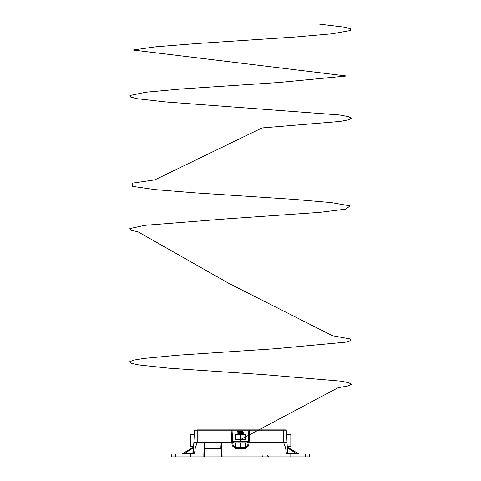 <?xml version="1.0" encoding="UTF-8"?>
<svg xmlns="http://www.w3.org/2000/svg" width="481" height="481" viewBox="0 0 481 481"><rect width="100%" height="100%" fill="white"/><g stroke="black" fill="none" stroke-linecap="round" stroke-linejoin="round"><path stroke-width="0.72" d="M245.839 441.336L245.839 439.646L240.434 439.646L338.173 387.698L347.504 386.075L351.208 384.451L349.056 382.828L341.191 381.205L264.712 374.711L169.084 368.218L138.841 364.971L131.427 363.347L129.744 361.724L133.904 360.101L143.675 358.477L177.742 355.231L275.198 348.737L345.232 342.244L350.691 340.62L350.336 338.997L332.575 335.75L229.569 283.796L138.041 231.848L131.079 230.225L129.864 228.601L144.685 225.355L226.87 218.861L319.757 212.368L345.875 209.121L350.054 205.874L331.427 202.627L293.867 199.381L195.52 192.887L155.201 189.64L132.612 186.394L132.455 183.147L154.768 179.9L262.055 127.952L340.031 121.459L348.484 119.835L351.256 118.212L348.178 116.588L339.424 114.965L166.005 101.972L137.283 98.725L130.766 97.102L130.02 95.478L145.731 92.232L181.145 88.985L279.046 82.491L346.482 75.998L132.936 50.024L156.072 46.777L196.771 43.53L295.057 37.037L332.197 33.79L350.246 30.543L350.757 28.92L345.454 27.297L318.801 24.05M286.417 430.772L285.516 429.924L286.417 430.772L287.037 442.598L283.658 442.598L283.658 430.772L249.711 430.772L249.092 442.598L248.19 442.598L249.092 442.598L248.19 442.598L248.809 430.772L232.058 430.772L231.157 429.924L231.157 430.772L197.21 430.772L197.21 429.924L285.516 429.924L286.417 430.772L283.658 430.772L283.658 429.924M233.393 442.598L231.776 442.598L232.678 442.598L231.776 442.598L231.157 430.772L232.058 430.772L232.678 442.598L193.831 442.598L194.45 430.772L197.21 430.772L197.21 442.598L195.286 447.895L194.426 453.631L193.801 454.058L175.463 454.058L175.499 456.872L203.794 456.872L204.04 442.598M287.283 447.336L287.614 453.631L288.065 454.058L286.442 453.631L287.614 453.631L287.037 442.598L287.614 453.631L287.319 448.051L287.614 453.631L296.567 453.631L287.77 448.051L288.065 454.058L287.067 454.058L286.442 453.631L285.582 447.895L283.658 442.598L247.468 442.598M240.434 441.336L233.393 441.336L233.393 442.797L247.468 442.797L247.468 441.336L240.434 441.336L240.434 439.646L235.029 439.646L235.51 439.646L235.51 439.207L237.638 439.64M235.51 435.161L235.51 434.722L237.969 434.722L235.51 435.161L235.51 439.207M243.061 439.646L245.358 439.207L245.358 434.722L237.969 434.722L240.434 435.161L240.434 439.207L242.508 439.634M245.358 435.161L242.899 434.722L240.434 435.161M238.841 430.994L240.223 430.994L238.348 431.132M240.223 430.994L238.859 431.505L240.987 431.505L237.62 431.818L238.348 432.257M238.36 431.096L242.292 430.838L243.055 431.367L240.987 431.505M193.584 447.336L193.254 453.631L193.548 448.051L193.097 448.051L193.615 446.777L190.284 446.777L190.284 434.8L194.24 434.8L190.284 434.571L194.252 434.571L190.284 434.571M290.608 434.571L286.628 434.8L290.831 434.8L290.831 446.554L290.831 434.8L286.616 434.571L290.608 434.571M175.499 456.872L171.332 456.872L171.188 454.058L175.463 454.058M290.067 454.058L309.68 454.058L309.536 456.872L290.049 456.872L290.067 454.058L287.067 454.058M227.657 456.872L205.134 456.872M249.711 430.772L249.711 429.924L248.809 430.772L249.711 430.772M193.627 446.554L190.055 446.554L190.055 434.8M296.567 454.058L296.567 453.631L299.02 454.058L287.325 447.089L287.253 446.777L290.608 446.554L287.241 446.554M249.092 442.598L248.539 445.869L245.43 448.472L245.43 447.528L247.649 445.665L248.19 442.598M245.43 448.472L235.431 448.472L235.431 447.528L245.43 447.528M193.548 448.051L193.254 453.631L192.803 454.058L193.097 448.051L184.301 453.631L193.254 453.631L193.831 442.598M241.438 431.487L242.49 431.71L238.348 432.371M242.52 431.679L238.348 432.383M242.49 432.834L238.348 433.495L242.238 433.038L243.23 432.407L237.999 432.852L237.62 432.948L238.348 433.381M241.36 433.73L242.49 433.958L238.348 434.62M242.52 433.934L238.348 434.638M242.52 432.93L243.23 433.531L237.999 433.976L237.62 434.072L238.348 434.511M243.248 433.369L237.62 434.072M242.52 431.806L243.248 432.245L242.869 432.335L237.62 432.948M267.628 455.778L267.893 456.469L268.753 456.872M262.782 455.778L262.518 456.469L261.658 456.872M240.434 431.541L242.364 431.752M241.36 432.605L242.52 432.804M240.434 432.666L242.364 432.876M240.434 433.79L242.364 434M242.52 434.06L243.248 434.493L242.869 434.59L241.294 434.722L241.354 434.271M238.859 431.505L237.62 431.818M182.437 453.938L184.301 453.631L184.301 454.058M204.996 448.076L220.863 448.076L220.839 448.46L205.014 448.46L204.708 442.598M220.863 448.076L221.146 442.598M195.352 429.924L194.45 430.772L195.352 429.924M245.358 442.797L245.358 447.528M245.358 443.241L242.899 442.797L240.434 443.241L240.434 447.288L241.276 447.528M244.522 447.528L245.358 447.288M240.434 443.241L237.969 442.797L235.51 443.241L235.51 447.288L236.345 447.528M235.51 443.241L235.51 442.797M239.598 447.528L240.434 447.288M245.358 439.207L245.358 439.646M238.017 439.646L240.434 439.207M243.23 434.656L242.929 434.722M233.76 446.777L235.51 446.777M245.358 446.777L247.108 446.777M190.284 446.777L190.055 446.554M290.608 446.777L290.831 446.554L290.608 446.777M286.55 453.848L286.971 454.052M287.476 447.246L287.77 448.051L287.319 448.051M204.864 446.909L204.69 456.872L203.794 456.872M221.831 442.598L222.078 456.872L290.049 456.872M222.078 456.872L221.182 456.872L221.007 446.909M204.69 456.872L221.633 456.872L221.38 442.598M193.254 453.631L193.578 447.42L193.254 453.631L194.426 453.631L192.803 454.058M287.614 453.631L287.289 447.42M235.431 448.472L232.329 445.869L231.776 442.598M190.819 456.872L190.801 454.058M204.491 442.598L204.245 456.872M221.458 446.909L220.923 446.909M204.936 446.909L204.419 446.909M221.416 444.769L221.038 444.769M204.822 444.769L204.455 444.769M232.678 442.598L233.219 445.665L235.431 447.528M248.539 445.869L247.649 445.665M232.329 445.869L233.219 445.665M240.771 439.646L240.771 441.336M240.62 441.336L240.62 439.646M242.502 430.982L240.434 433.086M241.354 433.147L240.434 434.211M238.444 442.797L237.776 443.001M305.399 454.058L305.369 456.872M268.735 430.357L269.186 429.924M205.014 448.46L220.839 448.46M261.676 430.357L261.225 429.924M242.49 431.71L243.049 431.385M242.49 433.958L243.23 433.531M237.638 431.655L238.372 431.229M237.638 432.786L238.372 432.353M237.638 433.91L238.372 433.483M181.848 454.058L193.386 447.246M235.029 441.336L235.029 439.646"/></g></svg>
